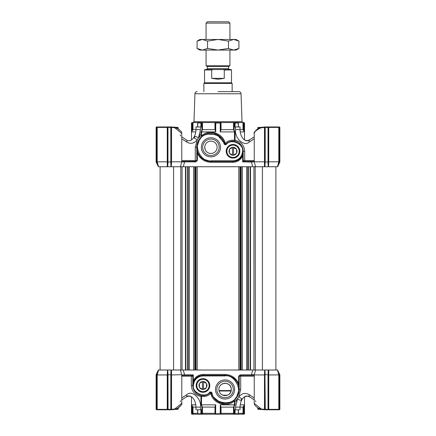 <?xml version="1.0" encoding="UTF-8"?>
<svg xmlns="http://www.w3.org/2000/svg" width="436" height="436" viewBox="0 0 436 436"><rect width="100%" height="100%" fill="white"/><g stroke="black" fill="none" stroke-linecap="round" stroke-linejoin="round"><path stroke-width="0.65" d="M236.198 398.177L239.211 389.452A14.143 14.143 0 0 0 225.069 375.314L202.974 375.314A10.164 10.164 0 0 0 198.974 394.82A10.164 10.164 0 0 0 209.983 392.836A0.883 0.883 0 0 1 211.444 393.239L212.708 396.319M231.254 389.452A6.186 6.186 0 0 1 225.069 395.643A6.186 6.186 0 0 1 218.883 389.452C219.123 381.064 231.696 381.723 231.254 389.452C231.69 397.163 219.15 397.872 218.883 389.452A6.186 6.186 0 0 1 225.069 383.266A6.186 6.186 0 0 1 231.254 389.452M233.304 389.452A8.235 8.235 0 0 1 225.069 397.687A8.235 8.235 0 0 1 216.839 389.452A8.235 8.235 0 0 1 225.069 381.222A8.235 8.235 0 0 1 233.304 389.452M234.628 389.452A9.559 9.559 0 0 1 225.069 399.011A9.559 9.559 0 0 1 215.509 389.452A9.559 9.559 0 0 1 225.069 379.898A9.559 9.559 0 0 1 234.628 389.452M196.162 385.478A6.813 6.813 0 0 0 202.974 392.291A6.813 6.813 0 0 0 209.787 385.478A6.813 6.813 0 0 0 202.974 378.666A6.813 6.813 0 0 0 196.162 385.478M196.827 385.478A6.148 6.148 0 0 0 202.974 391.626A6.148 6.148 0 0 0 209.127 385.478A6.148 6.148 0 0 0 202.974 379.325A6.148 6.148 0 0 0 196.827 385.478M212.861 396.586L220.605 402.869L230.05 402.69M231.5 402.047L233.838 400.553M201.525 396.34L201.525 404.831L202.337 407.088L214.997 407.131L215.351 405.529L215.351 413.317L215.793 413.759L220.245 413.72L220.245 404.831L234.475 404.831L234.497 400.63L234.143 400.297L235.74 398.733M193.704 381.315L192.81 385.478L191.306 385.478C191.813 391.506 195.023 395.158 200.942 396.433L201.296 395.953L201.53 396.34C204.806 397.005 207.907 396.052 210.833 393.479L209.558 392.389C205.416 398.548 191.829 392.722 193.431 385.478C194.036 379.723 197.219 376.541 202.974 375.93L225.069 375.93C234.737 373.979 243.239 391.125 235.838 397.637C231.543 406.516 212.746 402.913 212.043 393.076C211.46 391.948 210.637 391.719 209.558 392.389M215.351 405.529L215.755 404.831L200.942 404.831L202.337 407.088M233.663 407.088L235.059 404.831L234.475 404.831L233.56 407.131M234.497 400.63L235.059 401.202L235.059 404.831M215.793 413.759L216.234 414.2L220.932 414.2L219.766 414.2L220.207 413.759M197.731 409.78L197.753 413.759L198.358 414.2L200.854 414.2L201.508 413.317L202.473 413.317L202.44 407.131M234.737 414.2L234.116 413.317L233.527 413.317L233.527 407.131L221.041 407.131L221.041 413.317L233.527 413.317L232.982 414.2L237.642 414.2L238.247 413.759L235.118 413.759L235.146 414.2M200.854 414.2L216.234 414.2M168.487 409.339L169.391 409.328M234.475 400.711C228.192 407.769 213.15 404.412 210.833 393.479L211.444 393.239A14.143 14.143 0 0 0 239.211 389.452L238.721 385.762M193.273 388.498L197.306 393.915M197.83 394.242L200.887 395.425M201.296 395.953L201.421 395.523C204.364 396.057 207.214 395.163 209.983 392.836M200.108 375.728L194.298 380.181M254.297 374.72L251.447 374.726L252.7 370.011L183.3 370.011L184.553 374.873L181.807 374.96L182.515 375.314L191.927 375.314L193.317 374.873L192.81 376.154L192.81 385.478L193.317 380.851L193.748 381.222L193.192 382.721M238.601 385.353L238.138 384.056C235.582 378.562 231.222 375.647 225.069 375.314L225.069 375.93M202.974 375.93L203.203 374.431L224.965 374.431C231.429 374.764 235.99 377.859 238.645 383.718L238.138 384.056M184.81 375.314L184.553 374.873L193.317 374.873L193.317 380.851C195.372 376.764 198.669 374.622 203.203 374.431M238.645 376.197L240.094 375.314A0.883 0.883 0 0 0 239.211 376.197L238.645 376.197L238.645 383.718L239.211 389.452L240.721 389.452L238.754 396.891L237.576 398.646A2.649 1.161 29.1 0 0 240.923 400.292L241.871 398.869L238.754 396.891C241.953 393.207 245.463 392.482 249.278 394.716L254.237 397.981M238.972 375.859L240.263 374.873L240.094 375.314A0.883 0.883 0 0 0 239.211 376.197L239.211 389.452A14.143 14.143 0 0 1 211.444 393.239L212.043 393.076M201.508 413.317L201.508 409.78L200.5 409.78L200.5 407.131C201.514 398.411 191.878 389.735 186.722 394.716L181.763 397.981M191.927 375.314A0.883 0.883 0 0 1 192.81 376.197L191.306 376.197L191.927 375.314L182.515 375.314L181.725 375.87M234.116 406.505L234.116 413.317L235.118 413.759M237.07 399.654L237.576 398.646L235.5 407.131L235.5 409.78L234.492 409.78L234.492 413.317M183.66 374.873L184.553 374.726M183.3 370.011L171.517 370.011L171.528 374.96L181.703 374.72M171.157 374.9L171.528 374.96L171.528 409.328L174.678 409.039L181.763 403.322L181.807 374.96M277.449 370.011L279.863 374.747L279.863 409.339L279.422 409.78L279.863 409.339L279.422 409.78L279.863 409.339L279.422 409.78L278.359 409.78A0.441 0.436 -90 0 0 278.795 409.339L278.795 374.96L277.449 370.011L268.734 370.011L268.745 374.96L279.231 374.9L279.422 409.78L279.863 409.339L279.422 409.78L279.863 409.339L279.509 409.339L279.509 374.829L279.863 374.747M268.527 370.011L264.941 370.011L265.192 374.747L268.02 374.747L268.734 370.011M264.93 370.011L265.284 409.78L267.933 409.78L268.02 409.339L268.02 374.747L268.374 374.829L268.374 373.281M254.237 374.944L264.472 374.96L264.69 370.011M264.483 370.011L252.7 370.011M173.583 166.743L173.583 370.011L180.428 370.011M171.31 370.011L167.473 370.011L167.626 374.829L170.808 374.747L171.517 370.011M167.266 370.011L158.551 370.011L157.205 374.96L167.255 374.96L167.473 370.011M158.344 370.011L156.889 373.134L158.551 370.011M277.552 370.011L279.231 374.9L278.795 374.96M255.561 370.011L254.319 374.644M240.721 389.452L240.721 376.197L240.094 375.314L254.292 375.314M239.211 376.197A0.883 0.883 0 0 1 239.724 375.396A0.883 0.883 0 0 0 239.211 376.197L254.237 376.197M220.245 404.831L220.649 405.529L220.649 413.317L220.245 413.72M220.649 406.456L221.003 407.131M196.75 409.78L200.5 409.78M192.031 375.298A0.883 0.861 180 0 1 192.81 376.154M240.094 375.314L251.191 375.314L250.264 375.314L251.191 375.314L251.447 374.726M235.5 409.78L239.25 409.78M279.509 374.829L277.656 370.011M156.137 374.747L156.491 374.829L156.579 409.78L156.137 409.339L156.579 409.78L156.137 409.339L156.579 409.78L156.137 409.339L156.579 409.78L156.137 409.339L156.579 409.78L156.137 409.339L156.137 374.747L156.491 374.829L156.137 374.747L156.889 373.134L157.211 373.281L158.448 370.011M170.808 373.134L171.059 370.011M167.724 370.011L167.98 373.134L167.626 373.281L167.626 374.9L167.255 374.96L167.261 409.339L157.205 409.339A0.441 0.436 90 0 0 157.641 409.78L167.337 409.78L167.261 409.339L167.626 409.339L167.626 374.829M268.02 373.134L268.276 370.011M203.018 414.2L202.473 413.317L214.959 413.317L214.997 407.131M220.534 413.432L221.041 413.317L220.932 414.2L232.982 414.2M244.073 414.2L244.514 413.759L244.013 414.2L242.127 414.2L243.005 413.317L238.372 413.317M237.135 414.2L242.127 414.2M219.766 414.2L220.932 414.2M197.628 413.317L192.02 413.317L191.578 413.759L191.987 414.2L198.865 414.2M215.755 404.831L215.602 413.568M197.753 413.759L200.882 413.759M181.763 375.745A0.883 0.877 -90 0 1 182.515 375.314M254.237 374.955L254.237 403.322L261.322 409.039L264.472 409.328L264.472 374.96L264.843 374.9M238.269 409.78L238.247 413.759M255.763 401.752L255.523 400.771M180.477 400.771L180.237 401.752M167.98 373.134L168.067 409.78L170.716 409.78L170.808 409.339L170.808 374.747L171.157 374.829L171.157 409.339L171.528 409.328L171.462 409.769L174.569 409.469L174.678 409.039L177.13 408.576C181.027 405.616 182.575 403.867 181.763 403.322L181.763 403.371M156.137 409.339L157.205 409.339L157.205 374.96L156.769 374.9L157.211 373.281L156.491 374.829M171.157 374.829L171.157 373.281M265.192 373.134L264.843 373.281M279.754 409.633L279.231 409.78L279.231 409.339L268.74 409.339L268.74 374.96L268.374 374.9M243.441 414.2L243.441 413.317L243.005 413.317L243.005 407.131L243.441 406.456L243.441 413.317L244.422 413.759M215.068 414.2L214.959 413.317L215.351 413.317M191.578 413.759L191.927 414.2M177.13 408.576L174.569 409.469L168.449 409.78L170.716 409.78A0.441 0.441 0 0 0 171.032 409.649M185.736 375.314L181.763 375.314L185.736 375.314M258.303 408.123L261.322 409.039L261.431 409.469L264.543 409.769L264.472 409.328L264.843 409.339L264.843 374.829M268.374 374.829L268.374 409.339L267.933 409.78L278.359 409.78M240.181 404.831L244.416 404.831L244.416 413.72M191.584 413.72L191.584 404.831L195.819 404.831M174.536 409.469L176.645 408.799M167.626 409.339L168.067 409.78L167.626 409.339L168.067 409.78L167.337 409.78L168.067 409.78A0.441 0.441 0 0 1 167.756 409.649A0.441 0.441 0 0 0 168.067 409.78L167.626 409.339L171.157 409.339A0.441 0.441 0 0 1 171.076 409.6L171.125 409.513M191.584 404.831L192.99 407.131L200.5 407.131M244.514 413.759L244.514 396.869L247.087 396.084L249.692 396.929C244.765 393.817 240.323 399.474 240.023 407.131L243.005 407.131M244.416 404.831L243.441 406.456M259.349 408.794L261.464 409.469M254.237 403.311L254.237 403.322C254.466 403.736 253.245 404.766 258.864 408.576L261.431 409.469L265.284 409.78A0.441 0.441 0 0 1 264.968 409.649M276.729 409.78L265.11 409.78A0.441 0.354 -90 0 1 264.756 409.339M171.157 409.339L170.716 409.78L171.157 409.339M266.609 409.328L267.513 409.339M268.374 409.339L268.74 409.339L268.663 409.78L267.933 409.78A0.441 0.441 0 0 0 268.265 409.633L267.933 409.78A0.441 0.441 0 0 0 268.265 409.633L268.374 409.339A0.441 0.441 0 0 1 268.298 409.589A0.441 0.441 0 0 0 268.374 409.339L264.843 409.339L265.284 409.78L264.843 409.339M267.551 409.78L264.538 409.769M156.579 409.78L156.769 374.9M159.271 409.78L168.449 409.78M157.641 409.78L156.769 409.78M192.995 407.131L192.995 413.317L193.873 414.2M253.638 370.011L250.139 370.011L250.139 166.743L252.7 166.743L251.447 162.023L254.193 161.794L253.485 161.44L244.073 161.44L242.683 161.881L243.19 160.595L243.19 151.276A10.164 10.164 0 0 1 233.026 161.44L232.797 162.323L211.035 162.323C204.577 161.99 200.015 158.895 197.355 153.031L196.789 147.297L196.789 160.552A0.883 0.883 0 0 1 196.276 161.353L181.708 161.44M218 91.62L238.846 91.62L218 91.62M252.7 166.743L264.483 166.743L264.472 161.794L254.237 161.794L254.237 133.394M199.802 138.577L196.789 147.297A14.143 14.143 0 0 1 224.556 143.509L217.084 134.566L205.95 134.065M204.5 134.702L202.162 136.201M242.945 153.494L243.19 151.276A10.164 10.164 0 0 0 226.017 143.913L225.167 143.275L223.957 143.678C224.54 144.806 225.363 145.03 226.442 144.365L226.017 143.913C228.786 141.586 231.636 140.692 234.579 141.231L235.059 140.316L235.059 131.917L234.116 130.244L233.56 129.623L221.003 129.623L220.649 131.225L220.649 122.592L220.245 122.996L215.755 122.996L215.755 131.917L201.525 131.917L201.503 136.119L201.857 136.452L200.26 138.016M197.628 126.969L197.628 122.892L200.909 122.996L201.536 122.549L197.786 122.549L197.628 122.892M181.763 138.768L186.722 142.038C190.537 144.267 194.047 143.542 197.246 139.863L198.424 138.103L200.5 129.623L195.977 129.623L195.977 126.969L201.508 126.969L201.508 122.592M239.838 151.276A6.813 6.813 0 0 0 233.026 144.463A6.813 6.813 0 0 0 226.213 151.276A6.813 6.813 0 0 0 233.026 158.088A6.813 6.813 0 0 0 239.838 151.276M239.173 151.276A6.148 6.148 0 0 0 233.026 145.123A6.148 6.148 0 0 0 226.873 151.276A6.148 6.148 0 0 0 233.026 157.423A6.148 6.148 0 0 0 239.173 151.276M220.491 147.297A9.559 9.559 0 0 0 210.931 137.738A9.559 9.559 0 0 0 201.372 147.297A9.559 9.559 0 0 0 210.931 156.856A9.559 9.559 0 0 0 220.491 147.297M219.161 147.297A8.235 8.235 0 0 0 210.931 139.062A8.235 8.235 0 0 0 202.696 147.297A8.235 8.235 0 0 0 210.931 155.532A8.235 8.235 0 0 0 219.161 147.297M220.649 122.592L215.351 122.549L215.351 131.225L215.755 131.917M191.486 139.88L191.486 122.996L192.02 122.592L191.584 122.996L191.584 131.917L195.819 131.917M201.536 122.549L201.884 122.549L201.884 130.244L200.942 131.917L201.525 131.917L202.44 129.623M217.117 147.297A6.186 6.186 0 0 0 210.931 141.111A6.186 6.186 0 0 0 204.746 147.297A6.186 6.186 0 0 0 210.931 153.483A6.186 6.186 0 0 0 217.117 147.297M213.231 141.553L212.953 141.449M210.839 141.111L210.566 141.122M158.344 166.743L156.889 163.62L157.211 163.467L158.344 166.743L156.137 162.001L156.137 127.41L156.579 126.969L156.137 127.41L156.579 126.969L156.137 127.41L156.579 126.969L157.641 126.969A0.441 0.436 90 0 0 157.205 127.41L157.205 161.794L158.551 166.743L167.266 166.743L167.255 161.794L156.769 161.849L156.579 126.969L156.137 127.41L156.579 126.969L156.137 127.41L156.491 127.41L156.491 161.925L156.137 162.001M167.98 163.62L167.626 163.467L167.266 166.743L171.31 166.743L171.157 161.925L167.98 162.001L167.724 166.743M181.763 161.805L171.528 161.794L171.31 166.743L180.439 166.743L181.763 161.794L184.553 162.023L183.3 166.743L253.943 166.743L253.943 370.011M180.4 166.743L183.3 166.743M255.594 166.743L264.483 166.743M265.192 163.62L264.843 163.467L264.69 166.743L268.527 166.743L268.374 161.849L268.74 161.794L268.527 166.743L277.449 166.743L278.795 161.794L268.745 161.794L268.74 127.41L278.795 127.41A0.441 0.436 -90 0 0 278.359 126.969L268.663 126.969L268.74 127.41L268.374 127.41L268.374 161.925L265.192 162.001L264.941 166.743M279.863 162.001L279.863 127.41L279.422 126.969L279.863 127.41L279.422 126.969L279.863 127.41L279.422 126.969L279.863 127.41L279.422 126.969L279.863 127.41L279.422 126.969L279.509 127.41L278.795 127.41L278.795 161.794L279.231 161.849L278.789 163.467L279.509 161.925L279.863 162.001L279.111 163.62L278.789 163.467L277.449 166.743L279.111 163.62L277.656 166.743M268.276 166.743L268.02 163.62L268.374 163.467L268.374 161.925M203.045 159.036L210.931 161.44A14.143 14.143 0 0 1 196.789 147.297A14.143 14.143 0 0 1 224.556 143.509A0.883 0.883 0 0 0 226.017 143.913A10.164 10.164 0 0 1 243.19 151.276L242.683 155.897C240.628 159.99 237.331 162.132 232.797 162.323M197.399 151.396L197.862 152.693L197.355 153.031L197.355 160.552L195.737 161.881L195.906 161.44A0.883 0.627 -90 0 1 195.279 160.552L195.279 147.297L196.789 147.297L197.279 150.992M171.059 166.743L170.808 163.62L171.157 163.467M180.237 134.996L180.477 135.978M264.843 163.467L264.843 161.925L265.192 162.001L265.192 127.41L264.843 127.41L265.284 126.969L265.192 127.41L268.02 127.41L267.933 126.969L265.284 126.969A0.441 0.441 0 0 0 264.968 127.099A0.441 0.441 0 0 1 265.284 126.969L261.431 127.279L261.322 127.715C256.918 129.623 254.559 131.525 254.237 133.427C253.425 132.887 254.973 131.132 258.864 128.179L261.431 127.279L267.551 126.969L265.11 126.969A0.441 0.354 -90 0 0 264.756 127.41L264.952 127.121M258.87 128.179L264.472 127.421L264.472 161.794L264.843 161.849M197.028 160.895L196.276 161.358M197.862 152.693L199.906 156.153M199.993 156.262L202.86 158.911M235.887 161.026L240.454 158.214M240.661 157.979L241.697 156.573M251.447 162.023L242.683 161.881L242.683 155.897L242.253 155.527L242.808 154.028M181.763 133.438L174.678 127.715L171.528 127.421L171.528 161.794L171.157 161.849M167.626 163.467L167.626 161.925L167.98 162.001L167.98 127.41L167.626 127.41L168.067 126.969L167.98 127.41L170.808 127.41L170.716 126.969L168.067 126.969A0.441 0.441 0 0 0 167.735 127.121L168.067 126.969A0.441 0.441 0 0 0 167.735 127.121L157.641 126.969M156.491 161.925L157.211 163.467L156.769 161.849M156.246 127.121L156.769 126.969L156.769 127.41L167.261 127.41L167.261 161.794L167.626 161.849M181.763 161.44L184.81 161.44L184.553 162.023M254.237 161.44L250.264 161.44L254.237 161.44M178.384 129.094L180.068 130.555M267.551 126.969L279.231 126.969L279.231 161.849M264.843 161.925L264.843 127.41A0.441 0.441 0 0 1 264.919 127.159A0.441 0.441 0 0 0 264.843 127.41M254.275 160.879L253.485 161.44A0.883 0.877 -90 0 0 254.237 161.009M264.756 127.41L264.538 126.98M254.237 160.552L244.694 160.552A0.883 0.627 90 0 1 244.073 161.44L254.166 161.44M243.19 160.595A0.883 0.861 180 0 0 243.969 161.451M211.035 162.323L210.931 161.44L233.026 161.44L233.026 160.819L210.931 160.819C201.263 162.775 192.761 145.629 200.162 139.117C204.457 130.239 223.254 133.841 223.957 143.678M242.727 148.251L238.694 142.839M237.963 142.392L235.113 141.329M171.048 127.121L170.716 126.969A0.441 0.441 0 0 1 171.032 127.099A0.441 0.441 0 0 0 170.716 126.969L171.157 127.41L171.157 161.925M171.244 127.41L171.462 126.98L168.449 126.969L170.89 126.969A0.441 0.354 90 0 1 171.244 127.41L170.808 127.41L170.808 163.62M176.498 127.852L178.231 127.852L177.79 127.41L171.462 126.98L174.569 127.279L174.678 127.715L177.13 128.179C182.755 131.988 181.534 133.018 181.763 133.427L181.763 161.794M177.697 128.625L174.569 127.279M167.626 161.925L167.626 127.41L168.067 126.969M171.157 127.41L170.716 126.969L171.157 127.41L170.716 126.969L171.462 126.98M159.271 126.969L168.449 126.969M267.933 126.969L268.374 127.41L267.933 126.969A0.441 0.441 0 0 1 268.244 127.099A0.441 0.441 0 0 0 267.933 126.969L268.663 126.969M238.241 122.592L238.269 122.996L238.214 122.549L221.041 122.549L221.041 129.623M234.464 122.549L235.091 122.996L238.269 122.996L238.269 126.969M234.492 122.592L234.492 126.969L235.5 126.969L235.5 129.623C234.486 138.337 244.122 147.019 249.278 142.038L254.237 138.768M261.464 127.279L259.355 127.955M244.073 161.44A0.883 0.883 0 0 1 243.19 160.552L244.694 160.552L244.694 151.276C244.22 145.215 241.01 141.564 235.059 140.316M201.525 136.043C207.809 128.98 222.851 132.337 225.167 143.275C228.093 140.697 231.194 139.743 234.47 140.408L234.704 140.801M198.93 137.095L198.424 138.103A2.649 1.161 -150.9 0 0 195.077 136.463L194.129 137.88L197.246 139.863L195.279 147.297M174.536 127.279L176.651 127.955M167.626 127.41A0.441 0.441 0 0 1 167.702 127.159A0.441 0.441 0 0 0 167.626 127.41L167.261 127.41L167.337 126.969M243.01 129.623L243.005 122.549L243.441 122.549L243.441 130.299L243.01 129.623L240.023 129.623L240.023 126.969L235.5 126.969M233.527 122.549L233.56 129.623M234.475 140.408L234.475 131.917L235.059 131.917M181.763 160.552L196.789 160.552A0.883 0.883 0 0 1 195.906 161.44A0.883 0.883 0 0 0 196.789 160.552L197.355 160.552M201.503 136.119L200.942 135.547L198.424 138.103M233.663 129.666L234.475 131.917L220.245 131.917L220.245 122.996M186.722 142.038A2.649 1.7 -56.6 0 0 186.308 139.825C190.292 142.904 195.66 138.147 195.977 129.623L192.995 129.623L192.559 130.299L192.559 122.549L191.486 122.996M192.559 122.549L192.995 122.549L192.995 129.623M197.786 122.549L192.995 122.549M201.884 122.549L202.473 122.549L202.473 129.623L214.997 129.623L214.959 122.549L202.473 122.549M214.959 122.549L215.351 122.549M220.649 122.549L221.041 122.549M243.005 122.549L238.214 122.549M240.181 131.917L244.416 131.917L244.416 122.996L243.98 122.592L244.514 122.996L243.441 122.549M220.649 131.225L220.245 131.917M215.351 130.299L214.997 129.623M215.755 122.996L215.351 122.592M191.584 131.917L192.559 130.299M192.063 122.549L192.02 131.225M244.416 131.917L243.98 131.225L243.937 122.549M243.441 130.299L243.98 131.225M201.884 130.244L202.337 129.666M204.746 147.297L205.247 149.739M206.528 151.641L206.893 151.984M210.544 153.472L210.91 153.483M202.446 381.702L202.446 389.255M203.508 389.255L203.508 381.702M229.679 149.123A3.979 3.979 0 0 1 232.835 147.303L229.489 149.232L229.489 153.314L233.026 155.358L236.557 153.314L236.557 149.232L232.835 147.303M236.557 149.45A3.979 3.979 0 0 1 236.557 153.096M236.372 153.423A3.979 3.979 0 0 1 233.216 155.249M232.835 155.249A3.979 3.979 0 0 1 229.679 153.423M229.489 153.096A3.979 3.979 0 0 1 229.489 149.45M233.216 147.303A3.979 3.979 0 0 1 236.372 149.123M222.774 395.201L227.369 395.201M259.502 127.852L257.769 127.852L257.769 128.86L256.226 130.048M260.87 127.399L258.21 127.41L257.769 127.852M233.554 155.053L233.554 147.499M232.492 147.499L232.492 155.053M199.628 383.326A3.979 3.979 0 0 1 202.784 381.505L199.443 383.435L199.443 387.517L202.974 389.561L206.511 387.517L206.511 383.435L202.784 381.505M206.511 383.653A3.979 3.979 0 0 1 206.511 387.299M206.321 387.626A3.979 3.979 0 0 1 203.165 389.452M202.784 389.452A3.979 3.979 0 0 1 199.628 387.626M199.443 387.299A3.979 3.979 0 0 1 199.443 383.653M203.165 381.505A3.979 3.979 0 0 1 206.321 383.326M261.431 409.469L258.21 409.339L257.769 408.897L257.769 407.889M257.769 408.897L259.502 408.897M178.231 127.852L178.231 128.86M160.11 370.011L160.11 166.743L160.11 370.011M255.371 370.011L255.191 166.743M246.809 370.011L246.809 166.743M242.214 370.011L242.214 166.743M239.985 370.011L196.015 370.011L196.015 166.743L239.985 166.743L239.985 370.011M193.786 370.011L193.786 166.743M189.191 370.011L189.191 166.743M185.861 370.011L182.057 370.011L182.057 166.743L185.861 166.743L185.861 370.011M180.809 166.743L180.809 370.011L180.439 370.011L181.681 374.644M206.07 23.124L207.394 21.8L228.606 21.8L229.93 23.124L206.07 23.124L206.07 39.474M228.606 66.517L228.606 68.643L207.394 68.643L207.394 66.517L228.606 66.517L229.93 65.754L206.07 65.754L206.07 50.08M204.522 69.967L204.964 69.526L212.746 69.526L211.733 69.967L204.522 69.967L204.522 82.78L231.478 82.78L232.143 83.445L203.857 83.445L203.857 91.62M211.733 69.967L211.733 78.36L218 79.254L224.268 78.36L224.268 69.967L223.254 69.526L231.036 69.526L231.478 69.967L224.268 69.967M212.746 69.526L223.254 69.526M211.733 78.36L224.268 78.36M238.923 48.461L233.691 50.08L228.459 48.461L218 50.08L207.541 48.461L202.309 50.08L199.884 50.08L197.077 48.461L202.309 50.08L236.116 50.08L238.923 48.461L238.923 41.093L233.691 39.474L238.923 41.093L236.116 39.474L233.691 39.474L228.459 41.093L218 39.474L233.691 39.474M197.077 41.093L199.884 39.474L218 39.474L207.541 41.093L202.309 39.474L197.077 41.093L197.077 48.461M207.541 48.461L207.541 41.093M228.459 48.461L228.459 41.093M175.13 409.355L177.79 409.339L178.231 408.897L178.231 407.889L179.73 406.744M176.498 408.897L178.231 408.897M224.965 374.431L225.069 375.314M237.576 398.646L235.059 401.202M240.263 374.873L252.34 374.873M191.306 385.478L191.306 376.197L181.763 376.197M200.942 396.433L200.942 404.831M201.884 406.505L201.884 413.317L201.263 414.2M200.909 409.78L200.909 413.72M181.763 399.921L186.308 396.929A2.649 1.7 -123.4 0 0 186.722 394.716M254.237 399.921L249.692 396.929A2.649 1.7 -56.6 0 1 249.278 394.716M240.023 409.78L240.023 407.131L235.5 407.131M235.091 413.72L235.091 409.78M236.339 401.551L236.552 400.918M236.568 400.864L236.748 400.395M192.559 414.2L192.559 406.456M171.244 409.339A0.441 0.354 90 0 1 170.89 409.78M243.98 405.529L243.98 413.317M192.02 413.317L192.02 405.529M226.442 144.365C230.584 138.201 244.171 144.027 242.569 151.276C241.964 157.031 238.781 160.214 233.026 160.819M238.846 91.62C240.149 91.74 240.885 92.448 241.054 93.751L194.947 93.751L193.971 121.699L242.029 121.699L242.912 122.549M268.02 163.62L268.02 127.41L268.374 127.41M195.737 161.881L183.66 161.881M251.191 161.44L251.447 161.881L252.34 161.881M279.509 161.925L279.509 127.41L279.863 127.41M210.931 160.819L210.931 161.44A14.143 14.143 0 0 1 196.789 147.297M199.96 134.141L199.448 135.83M199.432 135.89L199.252 136.354M234.116 130.244L234.116 122.549M254.237 136.828L249.692 139.825A2.649 1.7 56.6 0 0 249.278 142.038M244.694 151.276L243.19 151.276M226.017 143.913A0.883 0.883 0 0 1 224.556 143.509M244.972 140.141L247.054 140.67L249.692 139.825C245.713 142.904 240.34 138.147 240.023 129.623L235.5 129.623M235.091 126.969L235.091 122.996M197.731 126.969L197.731 122.996M200.5 129.623L200.5 126.969M200.942 131.917L200.942 135.547M200.909 126.969L200.909 122.996M218.981 390.547L231.162 390.547M219.079 391.005L231.058 391.005M262.418 370.011L262.418 166.743M250.515 370.011L250.515 166.743M248.438 370.011L248.438 166.743M248.182 370.011L248.182 166.743M247.076 370.011L247.076 166.743M241.953 370.011L241.953 166.743M240.846 370.011L240.846 166.743M240.585 370.011L240.585 166.743M238.797 370.011L238.797 166.743M197.203 370.011L197.203 166.743M195.415 370.011L195.415 166.743M195.154 370.011L195.154 166.743M194.047 370.011L194.047 166.743M188.924 370.011L188.924 166.743M187.818 370.011L187.818 166.743M187.562 370.011L187.562 166.743M185.485 370.011L185.485 166.743M238.16 384.111L238.972 386.852M195.977 409.78L195.977 407.131C195.66 398.602 190.287 393.844 186.308 396.929L188.946 396.084L191.028 396.607M197.628 409.78L197.628 413.448M238.372 409.78L238.372 413.448M179.954 406.543L181.469 404.57M191.486 396.869L191.486 413.759M268.265 409.633L267.933 409.78M171.048 409.633L170.716 409.78M264.952 409.633L265.284 409.78M193.971 121.699L193.088 122.549M255.561 166.743L254.319 162.105M256.046 130.211L254.531 132.179M197.84 152.644L197.028 149.902M242.956 153.428L242.296 155.439M181.763 136.828L186.308 139.825L181.763 136.828M238.372 126.969L238.372 122.892M244.514 139.88L244.514 122.996M241.054 93.751L242.029 121.699M194.947 93.751C195.115 92.448 195.851 91.74 197.154 91.62M275.89 370.011L275.89 166.743M207.394 68.643L206.511 69.526M229.93 23.124L229.93 39.474M229.93 50.08L229.93 65.754M231.478 82.78L231.478 69.967M232.143 83.445L232.143 91.62M204.522 82.78L203.857 83.445M207.394 66.517L206.07 65.754M228.606 68.643L229.489 69.526"/></g></svg>
